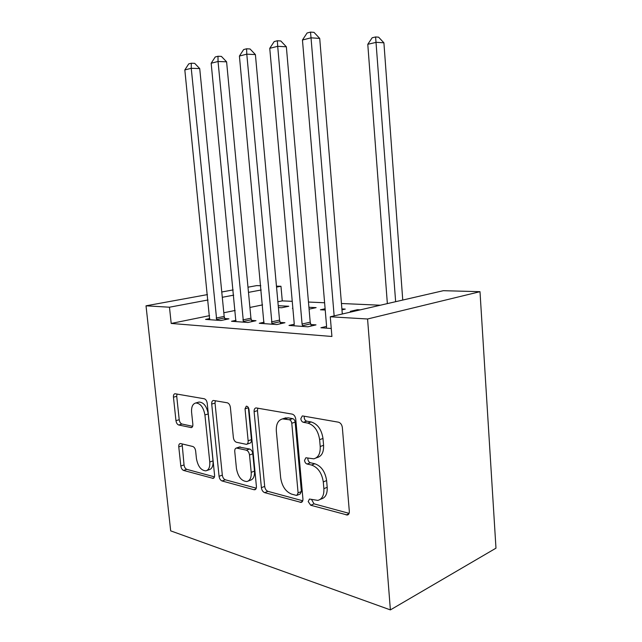 <?xml version="1.0" encoding="UTF-8"?>
<svg xmlns="http://www.w3.org/2000/svg" width="642" height="642" viewBox="0 0 642 642"><rect width="100%" height="100%" fill="white"/><g stroke="black" fill="none" stroke-linecap="round" stroke-linejoin="round"><path stroke-width="0.96" d="M308.2 501.562L310.72 505.254L347.362 515.028C348.758 514.627 349.409 513.391 349.32 511.329L342.346 427.516C341.889 424.619 340.589 422.837 338.446 422.187L302.791 415.968L302.27 415.96L300.817 418.728C301.122 420.662 301.965 421.85 303.353 422.292L307.807 423.102C314.243 425.132 318.183 430.654 319.62 439.666L320.214 446.519C320.502 453.453 318.36 457.561 313.802 458.829L305.889 457.754L304.533 460.394C304.838 462.312 305.68 463.516 307.061 464.022L311.506 465.033C317.926 467.352 321.859 472.977 323.287 481.917L323.873 488.682C324.162 495.271 322.156 499.179 317.854 500.407L309.476 499.043L308.2 501.562M311.514 499.436L314.026 503.85L349.104 513.359M304.308 416.233L304.196 417.613C304.493 419.547 305.335 420.727 306.724 421.16L311.177 421.963L307.807 423.102M307.919 458.083L307.871 459.134C308.176 461.052 309.019 462.256 310.399 462.754L314.845 463.757L311.506 465.033M180.707 443.59L180.153 443.566C179.102 443.879 178.645 444.97 178.773 446.84L180.819 466.012C181.213 468.339 182.127 469.816 183.58 470.434L213.12 478.37C214.203 478.057 214.685 476.958 214.564 475.088L207.214 403.256C206.812 400.777 205.825 399.284 204.252 398.77L174.937 393.731C173.821 394.052 173.324 395.207 173.452 397.189L175.964 420.662C176.357 423.022 177.272 424.466 178.725 425.004L191.356 427.62C192.472 427.299 192.961 426.168 192.841 424.21L191.597 412.333C191.26 406.988 192.648 403.874 195.754 402.975C200.424 403.288 203.482 407.269 204.918 414.933L209.765 462.015C210.078 467.063 208.786 470.008 205.897 470.851C201.09 470.514 197.945 466.445 196.444 458.637L195.641 450.957C195.248 448.565 194.293 447.073 192.793 446.487L180.707 443.59M171.197 323.448L331.914 336.48L330.269 316.779L443.333 290.69L479.999 291.685L495.977 548.172L390.384 609.9L170.684 530.862L146.023 305.817L169.472 307.213L171.197 323.448L209.581 315.647M330.269 316.779L367.569 318.994L390.384 609.9M261.39 487.679C261.8 490.255 262.891 491.908 264.665 492.639L301.138 502.413C302.422 502.036 303.016 500.848 302.92 498.85L295.753 419.146C295.32 416.401 294.132 414.724 292.198 414.114L255.957 407.895C254.617 408.272 253.999 409.532 254.112 411.674L261.39 487.679L264.681 486.411C265.09 488.979 266.181 490.624 267.955 491.347L302.743 500.784M253.975 489.718L222.06 480.97C220.463 480.304 219.468 478.739 219.066 476.292L211.716 404.059C211.595 401.996 212.149 400.793 213.377 400.447L227.276 402.791C228.937 403.328 229.972 404.869 230.39 407.413L233.375 437.571C233.784 440.099 234.828 441.672 236.497 442.282L246.432 444.352C247.676 443.999 248.245 442.803 248.133 440.765L245.035 408.793L246.303 406.177C247.692 406.25 248.59 407.357 248.992 409.5L256.399 486.339C256.511 488.273 255.973 489.413 254.794 489.758L253.975 489.718L255.909 488.971M236.055 320.31L231.521 321.281L247.948 322.469L256.006 320.711L251.503 320.398M309.075 309.163L316.129 307.63L308.914 307.269M292.864 308.337L292.415 308.312L292.848 308.224M294.229 324.234L288.996 325.438L307.871 326.802L316 324.884L310.824 324.523M360.306 309.845L357.442 309.701L357.506 310.495M353.18 311.49L350.323 311.338L357.442 309.701M292.238 301.323L282.279 300.889L277.874 301.78M262.578 304.886L249.915 307.462M235.165 310.455L223.817 312.758M380.345 305.223L341.448 303.505M324.611 302.759L308.465 302.045M331.248 328.495L320.92 327.749L326.569 326.393M341.961 309.837L345.252 309.091L341.889 308.922M325.221 310.03L320.43 309.781L325.109 308.746M264.135 322.212L259.272 323.287L276.854 324.555L284.952 322.725L280.137 322.388M278.403 307.582L281.694 307.751L288.796 306.258L278.235 305.728M209.806 318.528L205.568 319.403L220.936 320.51L228.937 318.833L224.724 318.536M276.453 286.147L280.963 286.268L276.542 287.102M261.19 289.983L248.478 292.375M233.68 295.151L222.292 297.294M208 299.974L169.472 307.213M247.989 287.199L256.68 285.61L260.788 285.722M233.166 289.903L221.771 291.99M207.454 294.598L146.023 305.817M282.279 300.889L280.963 286.268M367.569 318.994L479.999 291.685M320.173 499.428L321.169 499.011C325.47 497.775 327.484 493.875 327.195 487.302L323.873 488.682M314.845 463.757C321.265 466.052 325.189 471.653 326.618 480.561L327.195 487.302M315.936 458.019L317.148 457.569C321.706 456.293 323.849 452.201 323.576 445.283L320.214 446.519M311.177 421.963C317.613 423.977 321.554 429.482 322.99 438.462L323.576 445.283M257.827 408.119L257.458 410.639L264.681 486.411M296.179 495.343L296.837 495.375L298.089 492.871L291.789 423.255C291.484 421.345 290.657 420.173 289.309 419.74L282.536 418.897C278.058 420.149 275.988 424.218 276.333 431.111L280.666 477.817C281.998 486.283 285.674 491.716 291.685 494.139L296.179 495.343M297.294 495.183L300.143 494.019L301.395 491.523L298.089 492.871M284.245 418.343L288.178 417.83L292.68 418.64C294.028 419.066 294.847 420.229 295.151 422.139L301.395 491.523M256.262 488.177L225.318 479.783L222.06 480.97M215.327 400.704L215.03 403.104L222.317 475.128C222.718 477.568 223.713 479.117 225.318 479.783M246.897 444.192L249.746 443.229C250.99 442.876 251.56 441.68 251.455 439.65L248.382 407.79L245.035 408.793M236.449 468.596C238.054 476.902 241.536 481.219 246.913 481.532C250.059 480.625 251.487 477.56 251.199 472.335L249.513 454.969C249.096 452.401 248.029 450.796 246.311 450.162L236.392 448.028C235.189 448.373 234.643 449.544 234.755 451.527L236.449 468.596M248.245 481.035L250.195 480.304C253.349 479.389 254.778 476.332 254.489 471.124L251.199 472.335M239.249 447.065L249.618 449.023C251.335 449.657 252.402 451.254 252.82 453.814L254.489 471.124M206.949 470.49L209.14 469.719C212.037 468.869 213.329 465.932 213.016 460.9L209.765 462.015M198.218 402.277L199.052 402.044C203.731 402.349 206.78 406.322 208.217 413.962L213.016 460.9M176.967 394.011L176.719 396.307L179.214 419.707C179.6 422.059 180.522 423.495 181.975 424.033L192.656 426.312M182.127 443.927L184.037 464.928C184.423 467.248 185.337 468.724 186.79 469.334L214.46 476.846M402.751 300.055L383.908 42.821L376.364 42.308L367.786 44.298L387.359 303.602M395.641 301.692L375.602 36.955L378.62 37.18L383.908 42.821M367.786 44.298L372.167 37.766L375.602 36.955M342.306 314.002L319.716 38.424L311.025 37.822L334.145 315.888M302.454 40.005L307.085 32.999L310.511 32.1L311.025 37.822L302.454 40.005L326.545 325.759L326.313 328.134M310.511 32.1L313.994 32.357L319.716 38.424M302.077 324.05L310.206 322.172L286.356 46.802L277.697 46.304L302.077 324.05L302.695 326.425M269.752 48.327L274.182 41.586L277.36 40.759L277.697 46.304L269.752 48.327L294.213 323.504L294.004 325.799M310.206 322.172L311.354 325.984M277.36 40.759L280.827 40.976L286.356 46.802M271.438 321.915L279.543 320.117L255.404 54.586L246.785 54.169L272.039 324.21M239.41 56.047L243.647 49.554L246.6 48.784L246.785 54.169L239.41 56.047L263.942 323.624M279.543 320.117L280.61 323.712M246.6 48.784L250.043 48.969L255.404 54.586M242.877 319.925L250.934 318.199L226.594 61.825L218.039 61.488L243.446 322.14M211.17 63.237L215.23 56.977L217.983 56.255L218.039 61.488L211.17 63.237L235.887 321.594M250.934 318.199L251.929 321.602M217.983 56.255L221.402 56.408L226.594 61.825M216.177 318.063L224.178 316.41L199.718 68.582L191.244 68.301L216.731 320.206M184.824 69.938L188.724 63.895L191.3 63.221L191.244 68.301L184.824 69.938L209.653 319.692M224.178 316.41L225.109 319.636M191.3 63.221L194.686 63.349L199.718 68.582M314.026 503.85L310.72 505.254M306.724 421.16L303.353 422.292M310.399 462.754L307.061 464.022M326.618 480.561L323.287 481.917M322.99 438.462L319.62 439.666M348.935 513.744L346.215 514.972M257.458 410.639L254.112 411.674M302.47 501.402L300.167 502.365M267.955 491.347L264.665 492.639M295.151 422.139L291.789 423.255M292.68 418.64L289.309 419.74M288.178 417.83L284.807 418.921M222.317 475.128L219.066 476.292M215.03 403.104L211.716 404.059M251.455 439.65L248.133 440.765M252.82 453.814L249.513 454.969M249.618 449.023L246.311 450.162M240.373 446.936L237.067 448.052M208.217 413.962L204.918 414.933M192.127 427.203L190.81 427.604M181.975 424.033L178.725 425.004M179.214 419.707L175.964 420.662M176.719 396.307L173.452 397.189M214.051 477.752L212.43 478.338M186.79 469.334L183.58 470.434M184.037 464.928L180.819 466.012M181.999 445.813L178.773 446.84M302.454 325.751L310.576 323.857M271.807 323.56L279.904 321.746M243.23 321.514L251.279 319.772M216.514 319.596L224.515 317.934M348.213 514.643L347.362 515.028M301.812 502.132L301.138 502.413M285.899 417.806L282.536 418.897M239.691 446.912L236.392 448.028M255.315 489.557L254.794 489.758M199.052 402.044L195.754 402.975M213.529 478.226L213.12 478.37"/></g></svg>
